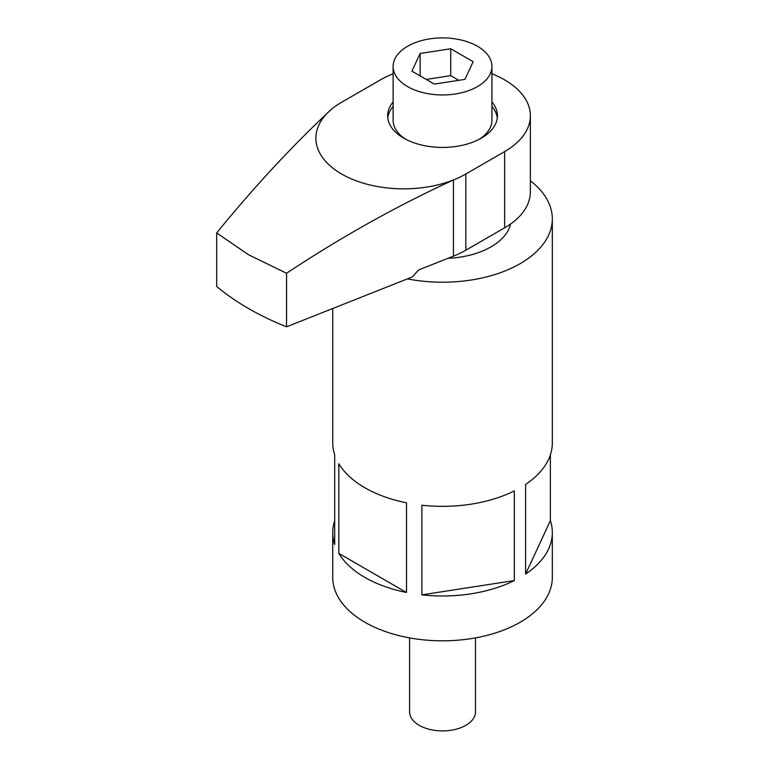 <?xml version="1.0" encoding="UTF-8"?>
<svg xmlns="http://www.w3.org/2000/svg" width="769" height="769" viewBox="0 0 769 769"><rect width="100%" height="100%" fill="white"/><g stroke="black" fill="none" stroke-linecap="round" stroke-linejoin="round"><path stroke-width="1.15" d="M393.122 73.805A87.839 50.716 0 0 0 380.424 79.88L341.599 102.287A87.839 50.716 0 0 0 331.314 109.438C292.576 145.524 254.356 186.684 216.675 232.911L216.675 286.472A274.495 158.472 0 0 0 248.435 308.475A274.495 158.472 0 0 0 286.549 326.815L286.549 273.255C341.273 237.015 396.9 205.919 453.441 179.946A87.839 50.716 0 0 0 465.822 174.005L504.647 151.589A87.839 50.716 0 0 0 530.37 115.735A87.839 50.716 0 0 0 504.647 79.88A87.839 50.716 0 0 0 491.939 73.805M216.675 232.911L248.435 254.693L286.549 273.255M393.122 101.921A54.897 31.692 0 0 0 387.634 115.735A54.897 31.692 0 0 0 403.715 138.151A54.897 31.692 0 0 0 463.544 145.014A54.897 31.692 0 0 0 497.428 115.735A54.897 31.692 0 0 0 491.939 101.921M393.122 106.401A54.897 31.692 0 0 0 387.768 117.974M286.549 326.815L412.28 276.955L418.615 269.957L453.441 256.144L453.441 179.946A87.839 50.716 0 0 1 341.599 174.005A87.839 50.716 0 0 1 331.314 109.438M530.37 115.735L530.37 191.933A87.839 50.716 0 0 1 504.647 227.797L465.822 250.204A87.839 50.716 180 0 1 453.441 256.144M497.293 117.974A54.897 31.692 0 0 0 491.939 106.401M409.598 637.895L409.598 711.902A32.942 19.014 0 0 0 419.24 725.35A32.942 19.014 0 0 0 455.142 729.464A32.942 19.014 0 0 0 475.473 711.902L475.473 637.895M407.407 278.887A109.794 63.394 0 0 0 552.325 218.829L552.325 442.954A109.794 63.394 0 0 1 525.592 484.412L525.592 574.059A109.794 63.394 0 0 0 552.325 532.6A109.794 63.394 0 0 0 550.373 520.68L550.373 454.873M421.883 594.86A109.794 63.394 0 0 0 514.336 580.557L514.336 490.91A109.794 63.394 0 0 1 421.883 505.214L421.883 594.86L514.336 580.557M334.698 520.68A109.794 63.394 0 0 0 332.737 532.6L332.737 577.423A109.794 63.394 0 0 0 364.891 622.246A109.794 63.394 0 0 0 484.547 635.992A109.794 63.394 0 0 0 552.325 577.423L552.325 532.6M552.325 218.829A109.794 63.394 0 0 0 530.37 180.792M338.821 553.401L338.821 463.755A109.794 63.394 0 0 0 364.891 487.777A109.794 63.394 0 0 0 406.503 502.83L406.503 592.476L338.821 553.401A109.794 63.394 0 0 0 364.891 577.423A109.794 63.394 0 0 0 406.503 592.476M332.737 532.6A109.794 63.394 0 0 0 334.698 544.529L334.698 454.873A109.794 63.394 0 0 1 332.737 442.954L332.737 308.504M447.952 258.326A68.624 39.623 0 0 0 510.568 224.01M550.373 520.68L525.592 574.059M479.308 139.266A49.408 28.53 0 0 0 491.939 120.214L491.939 66.432A49.408 28.53 0 0 0 477.472 46.255A49.408 28.53 0 0 0 423.623 40.075A49.408 28.53 0 0 0 393.122 66.432A49.408 28.53 0 0 0 407.599 86.599A49.408 28.53 0 0 0 461.438 92.78A49.408 28.53 0 0 0 491.939 66.432M450.74 48.755L473.146 61.693L464.947 79.37L434.331 84.1L411.915 71.161L420.124 53.484L450.74 48.755L450.74 75.65L426.247 79.438M420.124 75.9L420.124 53.484M458.824 80.312L450.74 75.65M393.122 66.432L393.122 120.214A49.408 28.53 0 0 0 405.753 139.266M465.822 250.204L465.822 174.005M504.647 227.797L504.647 151.589"/></g></svg>

